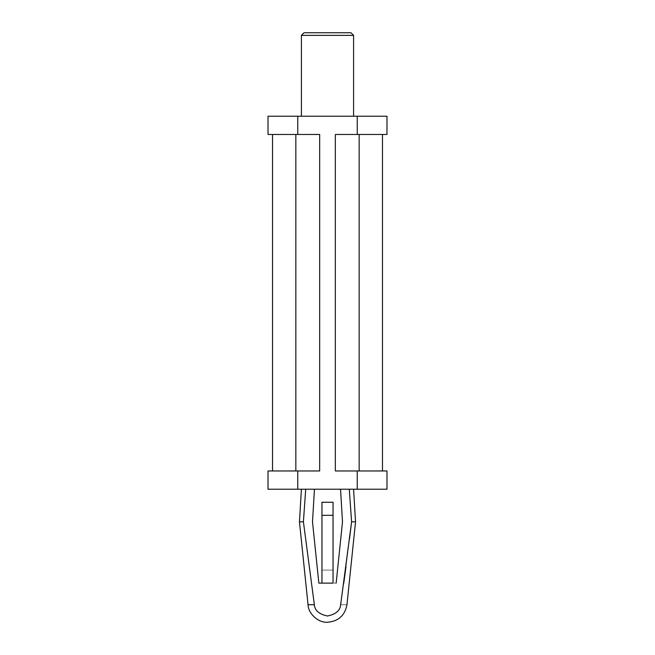 <?xml version="1.0" encoding="UTF-8"?>
<svg xmlns="http://www.w3.org/2000/svg" width="655" height="655" viewBox="0 0 655 655"><rect width="100%" height="100%" fill="white"/><g stroke="black" fill="none" stroke-linecap="round" stroke-linejoin="round"><path stroke-width="0.49" stroke-dasharray="3.27 2.46" d="M314.351 604.704L308.038 604.704L314.351 604.704L303.404 521.83L314.351 604.704C314.736 610.501 319.124 614.259 327.5 615.987C335.876 614.259 340.264 610.501 340.649 604.704C340.264 610.501 335.876 614.259 327.5 615.987C319.124 614.259 314.736 610.501 314.351 604.704M299.458 521.83L303.404 521.83L305.713 489.219L314.457 489.219L312.5 521.83L318.846 583.122L336.154 583.122L318.846 583.122L312.5 521.83L314.457 489.219L305.713 489.219C300.055 489.219 300.055 489.219 305.713 489.219C300.055 489.219 300.055 489.219 305.713 489.219L303.404 521.83L299.458 521.83M349.287 489.219L353.585 489.219L349.287 489.219L349.86 497.276L349.287 489.219L340.543 489.219L349.287 489.219M351.596 521.83L355.542 521.83L351.596 521.83L349.86 497.276L351.596 521.83L340.649 604.704C348.845 604.704 348.845 604.704 340.649 604.704L343.769 583.196M336.154 583.122L342.5 521.83L340.543 489.219L342.5 521.83L336.154 583.122M346.02 566.395L349.467 539.253M340.649 604.704C348.845 604.704 348.845 604.704 340.649 604.704M357.245 489.219L357.245 470.961L386.982 470.961L359.153 470.961L382.471 470.961L382.471 134.48L357.245 134.48L357.245 116.222L386.982 116.222L357.245 116.222L357.245 134.48L335.327 134.48L335.327 470.961L357.245 470.961L357.245 489.219L268.018 489.219L297.755 489.219L297.755 470.961L297.755 489.219L357.245 489.219M268.018 470.961L319.673 470.961L319.673 134.48L297.755 134.48L297.755 116.222L357.245 116.222L297.755 116.222L297.755 134.48L268.018 134.48L319.673 134.48L272.529 134.48L319.673 134.48L319.673 470.961L268.018 470.961M386.982 134.48L335.327 134.48L335.327 470.961L359.153 470.961L335.327 470.961L335.327 134.48L386.982 134.48M268.018 116.222L297.755 116.222L268.018 116.222M305.713 489.219C300.055 489.219 300.055 489.219 305.713 489.219L314.457 489.219L305.713 489.219M353.585 116.222L301.415 116.222L353.585 116.222M359.153 134.48L382.471 134.48L382.471 470.961L359.153 470.961L359.153 134.48L359.153 470.961L335.327 470.961L335.327 134.48L359.153 134.48M335.327 470.961L382.471 470.961L335.327 470.961L335.327 134.48L335.327 470.961M319.673 134.48L272.529 134.48L272.529 470.961L319.673 470.961L319.673 134.48L319.673 470.961L272.529 470.961L272.529 134.48L295.847 134.48L295.847 470.961L295.847 134.48L319.673 134.48L319.673 470.961L319.673 134.48M321.957 583.122L321.957 570.079L333.043 570.079L333.043 583.122L333.043 570.079L321.957 570.079L321.957 502.262L333.043 502.262L333.043 570.079L333.043 502.262L321.957 502.262L321.957 583.122M321.957 515.305L333.043 515.305L321.957 515.305M301.415 35.362L353.585 35.362L301.415 35.362M350.974 32.75L304.026 32.75L350.974 32.75"/><path stroke-width="0.98" d="M349.287 489.219L351.596 521.83L340.649 604.704C340.264 610.501 335.876 614.259 327.5 615.987C319.124 614.259 314.736 610.501 314.351 604.704L308.038 604.704L314.351 604.704L303.404 521.83L305.713 489.219L303.404 521.83L299.458 521.83L308.038 604.704L299.458 521.83L303.404 521.83L314.351 604.704C314.736 610.501 319.124 614.259 327.5 615.987C335.876 614.259 340.264 610.501 340.649 604.704L351.596 521.83L349.328 489.825M353.585 489.219L355.542 521.83L353.585 489.219M333.043 583.122L318.846 583.122L312.5 521.83L314.457 489.219L312.5 521.83L318.846 583.122L333.043 583.122L333.043 502.262L321.957 502.262L333.043 502.262L333.043 515.305L321.957 515.305L333.043 515.305L333.043 583.122M340.543 489.219L342.5 521.83L336.154 583.122L342.5 521.83L340.543 489.219M351.596 521.83L355.542 521.83L351.596 521.83M340.649 604.704C348.845 604.704 348.845 604.704 340.649 604.704C348.845 604.704 348.845 604.704 340.649 604.704M343.769 583.196L346.02 566.395M349.467 539.253L351.309 524.147M308.038 604.704C308.292 613.792 318.436 622.938 327.5 622.25C318.436 622.938 308.292 613.792 308.038 604.704M386.982 470.961L386.982 489.219L386.982 470.961L357.245 470.961L357.245 489.219L386.982 489.219L357.245 489.219L357.245 470.961L335.327 470.961L335.327 134.48L357.245 134.48L357.245 116.222L268.018 116.222L268.018 134.48L268.018 116.222L297.755 116.222L297.755 134.48L297.755 116.222L357.245 116.222L357.245 134.48L386.982 134.48L386.982 116.222L386.982 134.48L335.327 134.48L335.327 470.961L382.471 470.961L382.471 134.48L382.471 470.961L386.982 470.961M268.018 489.219L268.018 470.961L268.018 489.219L297.755 489.219L297.755 470.961L268.018 470.961L297.755 470.961L297.755 489.219L357.245 489.219L268.018 489.219M272.529 134.48L319.673 134.48L319.673 470.961L297.755 470.961L319.673 470.961L319.673 134.48L268.018 134.48L272.529 134.48L272.529 470.961L272.529 134.48M386.982 116.222L357.245 116.222L386.982 116.222M359.153 470.961L359.153 134.48L359.153 470.961M295.847 134.48L295.847 470.961L295.847 134.48M321.957 502.262L321.957 583.122L321.957 502.262M353.585 35.362L301.415 35.362L353.585 35.362L353.585 116.222L353.585 35.362L350.974 32.75L304.026 32.75L350.974 32.75L353.585 35.362M299.458 521.83L301.415 489.219M355.542 521.83L346.962 604.704C344.931 615.495 338.438 621.341 327.5 622.25M304.026 32.75L301.415 35.362L301.415 116.222"/></g></svg>

